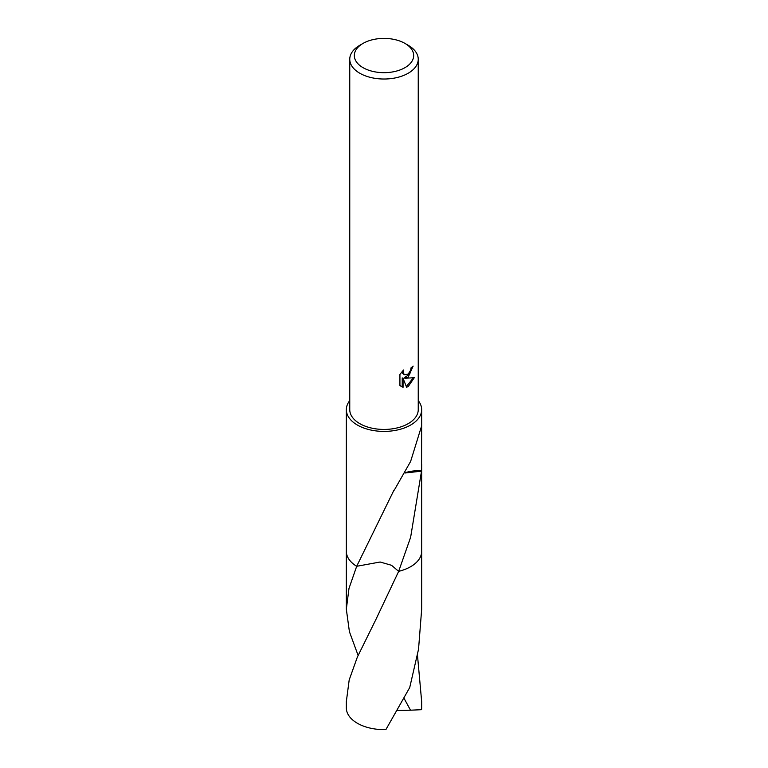 <?xml version="1.0" encoding="UTF-8"?>
<svg xmlns="http://www.w3.org/2000/svg" width="768" height="768" viewBox="0 0 768 768"><rect width="100%" height="100%" fill="white"/><g stroke="black" fill="none" stroke-linecap="round" stroke-linejoin="round"><path stroke-width="1.15" d="M414.307 377.683L408.211 386.563L406.598 387.235L403.056 378.374L403.056 387.312L399.926 385.478L399.926 374.448L403.526 369.994L403.037 372.182L404.371 374.794L408.211 374.083L410.688 370.128L411.043 367.843A34.243 19.766 0 0 0 413.136 366.106L408.211 377.05L404.928 378.278L414.317 377.683M404.986 43.421L408.211 45.283A34.243 19.766 180 0 1 418.243 59.261A34.243 19.766 180 0 1 408.211 73.238A34.243 19.766 180 0 1 370.896 77.52A34.243 19.766 180 0 1 349.757 59.261A34.243 19.766 180 0 1 359.789 45.283L363.014 43.421A29.674 17.136 180 0 1 404.986 43.421A29.674 17.136 180 0 1 404.986 67.651A29.674 17.136 180 0 1 363.014 67.651A29.674 17.136 180 0 1 363.014 43.421L359.789 45.283M418.243 59.261L418.243 409.661A34.243 19.766 180 0 1 408.211 423.648A34.243 19.766 180 0 1 370.896 427.93A34.243 19.766 180 0 1 349.757 409.661L349.757 59.261M421.661 550.781A37.68 21.754 180 0 1 421.68 551.318A37.661 21.744 180 0 1 410.63 566.688A37.661 21.744 180 0 1 398.659 571.344L391.517 565.286L380.141 562.013L356.698 566.285A37.67 21.754 180 0 1 346.339 550.944M358.099 655.382L349.411 631.68L346.33 609.226L348.998 588.365L356.688 566.294A37.661 21.744 180 0 1 346.339 551.309A37.68 21.754 180 0 1 346.339 550.781M346.33 609.226L346.32 551.318A37.68 21.754 180 0 0 356.678 566.294L393.984 490.109A37.661 21.744 0 0 0 394.349 490.042L410.63 461.405L421.661 425.779L421.546 470.88A37.661 21.744 180 0 1 421.507 471.158L410.63 537.274L398.659 571.354A37.67 21.754 180 0 0 410.64 566.698A37.67 21.754 180 0 0 421.661 550.944M418.243 400.608A37.661 21.744 180 0 1 421.661 409.661A37.661 21.744 180 0 1 410.63 425.04A37.661 21.744 180 0 1 369.59 429.754A37.661 21.744 180 0 1 346.339 409.661A37.661 21.744 180 0 1 349.757 400.608M346.339 409.661L346.339 551.309M412.243 366.902L409.67 374.208L404.122 377.808L404.928 378.278M404.371 374.794L402.566 373.277L402.23 371.347M400.992 386.39L402.23 386.842L402.23 377.904L403.056 378.374M406.349 386.582L413.242 377.933M402.23 386.842L403.056 387.312M421.546 470.88A25.114 14.496 0 0 0 405.082 472.8M404.966 473.011L421.507 471.158M417.494 655.392L421.661 701.558L421.536 709.69L410.506 710.198L404.189 698.573M421.661 701.558L421.661 707.885A37.661 21.744 180 0 1 421.536 709.69M375.456 620.419L398.669 571.354A37.68 21.754 180 0 0 421.68 551.318L421.67 609.226L418.541 649.2L409.728 687.533L385.882 729.6A37.661 21.744 180 0 1 357.37 723.254A37.661 21.744 180 0 1 346.339 707.885L346.339 701.549L349.19 679.939L357.36 657.062L375.12 621.072M410.506 710.198L397.632 710.486M421.661 551.309L421.661 464.304M421.661 425.808L421.661 409.661"/></g></svg>
